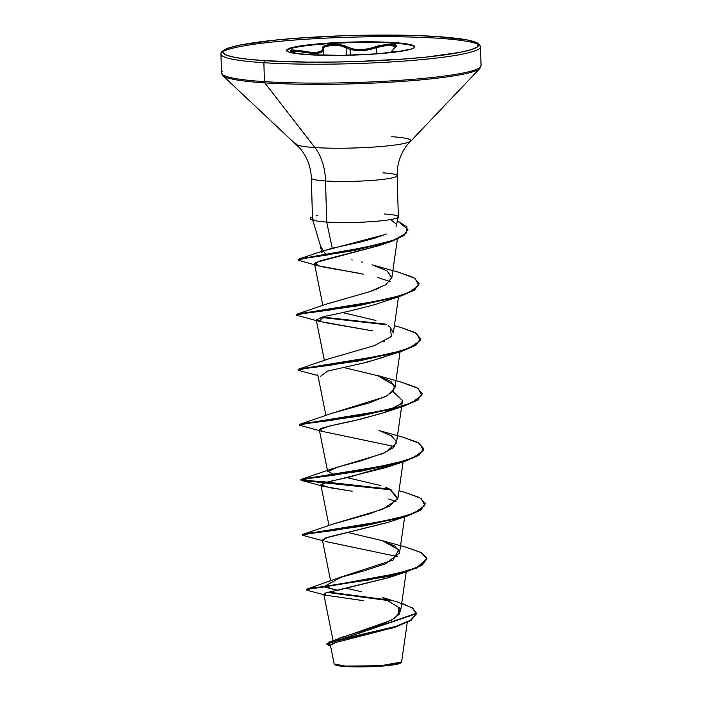 <?xml version="1.0" encoding="UTF-8"?>
<svg xmlns="http://www.w3.org/2000/svg" width="702" height="702" viewBox="0 0 702 702"><rect width="100%" height="100%" fill="white"/><g stroke="black" fill="none" stroke-linecap="round" stroke-linejoin="round"><path stroke-width="1.05" d="M392.085 52.474L391.646 51.72L392.085 52.474M391.944 52.36L391.935 50.842M350.298 55.177L350.131 49.386L346.139 47.754L346.349 55.274L346.139 47.754L350.131 49.386L350.298 55.177M286.679 50.702A64.101 6.555 178.4 0 1 325.921 43.857A64.101 6.555 178.4 0 1 393.585 43.164L393.568 42.559A64.101 6.555 178.4 0 1 414.241 47.692A64.101 6.555 178.4 0 1 372.964 54.142A64.101 6.555 178.4 0 1 307.801 54.668L341.479 55.353L378.264 53.764L405.756 50.439L411.082 49.131L414.101 47.797L414.68 46.499L412.794 45.288L408.529 44.191L402.035 43.27L383.45 42.076L359.889 41.874L323.104 43.463L295.621 46.78L287.267 49.421L286.688 50.728L288.575 51.939L292.839 53.036L307.801 54.668A64.101 6.555 178.4 0 1 287.127 49.535A64.101 6.555 178.4 0 1 328.404 43.085A64.101 6.555 178.4 0 1 393.568 42.559L393.585 43.164A64.101 6.555 -1.6 0 0 328.422 43.691A64.101 6.555 -1.6 0 0 287.144 50.14M409.968 49.263L397.429 51.79L393.331 51.808L392.453 51.246L392.418 50.351L396.209 46.429L396.147 45.235L392.023 44.015L393.585 43.164L392.023 44.015L379.747 45.411L368.41 48.815L360.135 49.684L352.527 48.912L343.989 45.586L340.066 44.735L331.397 44.393L324.745 45.735L323.043 46.902L322.674 49.605L321.806 50.763L317.664 52.255L310.951 52.299L291.821 49.912L290.303 50.237L290.207 50.842L294.103 52.685M342.251 640.856L393.015 627.746L335.758 642.505L330.423 645.313L334.17 663.952L345.287 666.11L381.335 665.689L395.937 664.022L401.588 661.995L380.572 665.75L345.612 666.531A33.248 3.396 -1.6 0 0 379.957 666.224A33.248 3.396 -1.6 0 0 400.956 662.785M409.327 141.865A57.415 5.87 -1.6 0 1 314.891 147.56A49.456 33.029 -86.3 0 1 325.552 180.967A49.456 33.029 93.7 0 0 314.891 147.56A57.415 5.87 -1.6 0 1 295.928 143.533A57.415 5.87 -1.6 0 0 314.891 147.56L264.812 82.88A1.852 1.237 -86.3 0 1 264.408 81.634L263.882 62.724A1.852 1.237 -86.3 0 1 265.075 60.705A127.975 13.075 178.4 0 1 255.625 42.489A127.975 13.075 178.4 0 1 436.293 36.522A1.852 1.237 -86.3 0 1 436.477 36.522A1.852 1.237 93.7 0 0 436.293 36.522A127.975 13.075 178.4 0 1 445.744 54.738A127.975 13.075 178.4 0 1 265.075 60.705A1.852 1.237 93.7 0 0 263.882 62.724A129.835 13.268 -1.6 0 0 395.858 61.653A129.835 13.268 -1.6 0 0 479.466 48.587A129.835 13.268 -1.6 0 0 437.592 38.198A129.835 13.268 178.4 0 1 479.466 48.587A129.835 13.268 178.4 0 1 395.858 61.653A129.835 13.268 178.4 0 1 263.882 62.724L264.408 81.634A129.835 13.268 -1.6 0 0 396.384 80.563A129.835 13.268 -1.6 0 0 479.992 67.497A129.835 13.268 178.4 0 1 396.384 80.563A129.835 13.268 178.4 0 1 264.408 81.634A1.852 1.237 93.7 0 0 264.812 82.88A129.291 13.215 -1.6 0 0 477.465 70.051A129.291 13.215 178.4 0 1 264.812 82.88L314.891 147.56A57.415 5.87 -1.6 0 0 409.327 141.865A57.415 5.87 -1.6 0 0 391.707 136.715M382.985 172.859A42.927 4.387 178.4 0 1 396.832 176.299A42.927 4.387 178.4 0 1 369.191 180.616A42.927 4.387 178.4 0 1 325.552 180.967A42.927 4.387 178.4 0 1 311.706 177.536A42.927 4.387 178.4 0 0 325.552 180.967L326.693 222.078L332.292 248.262L359.793 242.181L374.412 238.294L386.425 233.994M384.134 213.97A42.927 4.387 178.4 0 1 397.832 217.515A42.927 4.387 178.4 0 1 369.84 221.753A42.927 4.387 178.4 0 1 326.693 222.078A42.927 4.387 178.4 0 1 313.294 220.024L313.083 219.586M312.697 219.937L320.419 245.682L323.35 250.921L332.292 248.262L326.693 222.078A42.927 4.387 -1.6 0 0 370.34 221.727A42.927 4.387 -1.6 0 0 397.981 217.401M338.82 638.346L340.874 637.591M341.997 637.205L344.752 636.31M346.06 635.907L380.73 625.017L394.708 618.251L400.596 611.126L406.212 571.902M336.697 578.492L363.689 570.963L385.407 563.82L399.499 553L399.535 552.062L394.761 546.051L382.467 540.698L348.587 532.651M332.687 524.166L370.454 513.531L389.671 506.089L397.964 497.972L389.601 489.04L397.709 498.982L382.827 509.231L333.011 524.043L303.036 534.266L392.874 519.647L414.592 512.846L424.824 505.554L421.244 498.481L404.633 492.26L398.99 490.803M327.72 471.797L336.942 467.251L360.696 460.907L385.258 452.5L396.428 442.962L402.5 400.614L400.64 404.01L382.757 413.109L354.194 420.717L328.913 426.175L319.305 429.861L327.465 470.524M329.879 414.022L331.011 413.601M299.614 424.815L299.965 424.227L389.803 409.599L411.512 402.799L421.744 395.516L418.173 388.434L401.562 382.221L377.439 375.491L394.568 385.521L393.313 391.102L385.424 396.648L331.493 413.434L369.261 402.895L387.223 395.7L394.893 387.934L391.111 381.634L378.983 376L343.971 367.585M383.494 341.821L384.775 341.172M398.534 296.797L393.357 332.915L390.075 326.992L391.488 336.425L374.201 345.691L328.404 358.968L298.429 369.199L388.267 354.58L409.986 347.78L420.208 340.488L416.628 333.415L400.017 327.193L394.384 325.737M326.509 304.089L369.831 291.655L378.536 288.373M397.385 239.066L391.821 277.887L386.969 270.867L372.042 264.724M352.237 259.986L351.728 259.889M321.744 252.562L323.35 250.921L325.974 254.738M387.451 242.243L384.117 243.708L387.46 242.234M379.729 245.402L320.094 260.854L314.496 263.847L317.769 265.672C328.518 268.462 351.57 271.498 361.916 273.912L317.769 265.672L315.689 262.487L379.492 245.489L389.522 242.032L326.957 255.054L303.738 258.485L298.955 260.424L298.148 259.986L302.518 258.696L354.308 250.526L392.62 240.962L404.036 235.433L407.88 229.607L403.387 235.881L389.522 242.032M325.64 316.172L316.225 319.814L324.034 322.437L372.911 330.932L318.91 321.279L325.64 316.172C339.891 313.425 356.318 309.564 374.929 304.58L399.166 296.595L328.957 310.196L302.931 313.566L296.92 315.347L318.91 321.279M383.301 357.362L361.556 363.627M392.945 391.523L402.5 400.614M347.121 490.452L323.517 486.346L322.376 483.511L386.135 467.488L395.595 463.539L348.754 477.263L328.264 481.712L320.84 484.88L329.826 487.714L352.15 491.242M388.259 522.306L328.132 537.17L322.376 539.908L330.598 580.87M389.68 577.369L325.28 593.12L325.605 595.191L363.267 600.64M335.021 590.821L333.345 591.154M331.011 591.637L329.449 591.979M327.43 592.47L326.79 592.646M325.368 593.085L323.771 594.217L333.09 640.61M398.587 608.511L397.858 615.751L398.587 608.511L400.535 609.354L398.288 608.397M329.08 642.111L391.418 620.226L399.175 614.276L400.184 608.292L382.397 597.499L398.043 602.219L412.171 607.748L416.409 613.934L410.451 620.287L396.051 626.324L329.08 642.111L326.772 643.98M361.732 591.804L346.797 588.373M339.856 577.404L342.076 576.702L324.184 586.468L307.072 589.031L306.598 589.68M328.887 592.111L389.083 600.052M330.607 646.217L327.843 643.102L396.411 626.667L411.144 620.322L416.47 613.671L326.728 644.208L416.453 613.223L412.609 608.037L401.719 603.299M306.388 589.917L310.933 588.241L324.184 586.468L324.201 586.925L310.942 588.706L306.388 589.917L307.265 590.364M327.509 592.453L391.023 600.93M326.728 644.208L330.151 646.086M338.697 641.716L333.845 643.093M332.353 643.655L330.414 645.191M325.605 595.191L307.257 590.356L309.187 589.004L324.201 586.925L337.592 590.329L389.206 577.535L406.862 571.7L324.201 586.925L390.479 576.061L417.032 567.936L426.781 558.932L421.858 565.4L406.862 571.7M398.332 216.821L397.183 175.719C397.007 164.268 400.298 154.045 407.063 145.051L479.896 68.436L481.046 65.742L480.519 46.832L479.527 44.516L477.588 43.059C473.815 41.049 466.251 39.4 454.896 38.119L436.468 36.522C389.487 33.284 308.757 35.591 262.601 41.541C243.62 43.901 231.09 46.534 224.991 49.43C219.138 53.194 221.85 52.615 220.954 54.08L221.481 72.99L222.78 75.614L299.78 148.052C307.028 156.651 310.889 166.672 311.355 178.115L312.487 218.603L313.294 220.024A42.927 4.387 -1.6 0 0 326.693 222.078L325.552 180.967A42.927 4.387 178.4 0 0 369.191 180.616A42.927 4.387 178.4 0 0 396.832 176.299M264.812 82.88A129.291 13.215 178.4 0 1 222.13 73.807A129.291 13.215 -1.6 0 0 264.812 82.88M264.408 81.634A129.835 13.268 178.4 0 1 222.534 71.235A129.835 13.268 -1.6 0 0 264.408 81.634M263.882 62.724A129.835 13.268 178.4 0 1 222.007 52.325A129.835 13.268 178.4 0 1 305.616 39.259A129.835 13.268 178.4 0 1 437.592 38.198A129.835 13.268 -1.6 0 0 305.616 39.259A129.835 13.268 -1.6 0 0 222.007 52.325A129.835 13.268 -1.6 0 0 263.882 62.724M265.075 60.705L248.175 59.275L235.214 57.432L226.685 55.256L222.929 52.825L224.078 50.237L230.098 47.578L240.751 44.963L274.149 40.242L295.621 38.329L344.006 35.732L393.401 35.1L416.102 35.565L436.293 36.522L466.154 39.786L474.684 41.971L478.439 44.401L477.29 46.99L471.27 49.649L460.617 52.264L427.22 56.985L405.747 58.898L357.362 61.495L332.309 62.066L307.967 62.127L265.075 60.705M390.566 219.568L395.551 223.534M385.258 234.494L323.35 250.921M361.635 261.96L362.399 262.144M398.49 272.174L374.368 265.453L387.153 270.99L391.856 277.536L385.854 284.652L369.831 291.655L326.869 303.948L296.885 314.18L386.723 299.561L408.432 292.76L418.673 285.468L415.101 278.396L398.49 272.174L413.618 277.518L419.094 283.582L414.557 289.566L401.325 295.437L357.871 305.379L300.947 313.399L296.542 314.768L296.885 314.18M342.444 312.557L375.912 320.472M388.153 325.675L390.075 326.992M331.493 413.434L299.965 424.227M378.983 430.519L391.251 435.731L396.411 441.584L393.26 447.709L382.572 453.676L331.484 469.015L301.5 479.247L391.33 464.627L413.048 457.827L423.28 450.535L419.708 443.462L403.106 437.241L378.983 430.519M327.816 471.217L333.933 474.754M347.051 477.623L380.519 485.538M385.846 487.416L389.154 488.829M382.055 540.558L398.762 549.771L393.006 560.091L342.076 576.702L324.184 586.468L368.568 579.975L411.074 569.84L423.306 563.934L426.684 557.967L420.673 552.298L406.168 547.279L382.055 540.558M404.598 492.251L419.761 497.613L425.245 503.676L420.709 509.661L407.458 515.522L364.005 525.473L307.081 533.485L302.685 534.863L303.036 534.266M403.071 437.232L418.225 442.585L423.71 448.648L419.173 454.642L405.931 460.503L362.478 470.445L305.554 478.466L300.877 479.615L389.803 489.136L326.219 482.037L305.721 480.519L301.5 479.247M298.078 369.796L298.429 369.199M385.196 324.07L322.236 317.014L385.196 324.07M298.332 259.749L299.026 259.003L376.079 245.402L395.358 239.452L406.239 233.055L406.844 226.702L397.376 220.876L407.88 229.378L404.027 234.977L392.611 240.496L354.299 250.07L302.501 258.239L298.332 259.749M425.245 503.904L420.322 510.38L405.308 516.681L335.108 530.282L309.082 533.66L303.071 535.433L302.422 535.099L307.099 533.95L364.013 525.93L407.476 515.988L420.717 510.117L425.245 503.676M423.71 448.876L418.787 455.352L403.782 461.662L333.564 475.263L307.537 478.632L301.535 480.414L391.198 489.838L330.545 482.809L300.886 480.071L305.572 478.922L362.495 470.91L405.949 460.96L419.182 455.098L423.71 448.648M300 425.394L299.35 425.052L304.027 423.903L360.942 415.891L404.396 405.94L417.637 400.079L422.165 393.866L417.251 400.333L402.255 406.633L332.037 420.235L306.002 423.613L299.991 425.386L321.99 431.326L320.323 428.738C326.009 426.781 338.978 423.718 359.231 419.568L384.591 412.469L400.64 404.01M298.464 370.366L297.815 370.033L302.483 368.875L359.398 360.863L402.851 350.921L416.102 345.059L420.638 338.61L416.093 344.603L402.843 350.465L359.38 360.407L302.474 368.418L297.815 370.033M386.583 324.772L320.911 317.374L386.583 324.772M296.928 315.347L296.279 315.005L300.956 313.855L357.88 305.844L401.333 295.893L414.575 290.031L419.094 283.582M399.982 327.185L415.154 332.546L420.638 338.61M401.526 382.204L416.69 387.565L422.174 393.638L417.629 399.622L404.378 405.484L360.925 415.426L304.01 423.438L299.35 425.052M406.125 547.27L421.305 552.632L426.781 558.704L417.014 567.47L390.47 575.605L324.184 586.468L337.592 590.329M397.56 556.589L325.052 541.374M323.569 540.856L325.087 538.083L387.671 522.516L405.308 516.681M396.025 501.57L388.75 498.964M394.489 446.551L321.99 431.326M320.454 376.307L327.562 371.112L367.295 362.179L400.702 351.614L330.502 365.215L304.466 368.594L298.455 370.366L317.909 375.57M390.101 281.581L377.544 277.422M363.145 274.166L361.916 273.912M419.094 283.81L414.171 290.286L399.166 296.595M420.63 338.838L415.707 345.314L400.702 351.614M310.424 218.743A41.383 4.23 -1.6 0 0 313.425 220.279L313.285 219.796A41.383 4.23 178.4 0 1 310.416 218.287A41.383 4.23 178.4 0 1 312.443 216.962A41.383 4.23 -1.6 0 0 313.285 219.796L312.504 218.787M316.699 215.777L317.883 215.426M313.425 220.279A41.383 4.23 178.4 0 1 310.477 218.568M334.643 664.443A33.248 3.396 -1.6 0 0 345.612 666.531L345.287 666.11M334.801 664.662L334.31 664.197M334.661 664.487L337.855 665.68L345.612 666.531L369.594 666.733L392.558 664.978L399.192 663.662L401.053 662.293M393.585 43.164A64.101 6.555 178.4 0 1 414.707 47.131A64.101 6.555 -1.6 0 0 393.585 43.164M291.154 51.93L291.567 50.93L295.998 50.948L302.764 52.062C316.339 54.449 323.262 53.475 323.543 49.122L323.859 47.771L325.474 46.622L331.888 45.323L339.987 45.744L346.139 47.754A0.93 0.746 -59.5 0 1 346.928 46.815A0.93 0.746 120.5 0 0 346.139 47.754C340.4 43.796 321.613 44.928 323.543 49.122L323.49 50.465L322.551 51.65L318.199 53.176L311.17 53.264L302.764 52.062L302.825 54.291L302.931 51.079C288.268 49.061 286.504 49.956 297.657 53.773M410.942 49.175L403.931 50.483C392.927 53.045 389.882 52.176 394.796 47.859C397.56 45.718 396.639 44.445 392.023 44.015L375.877 46.648A0.93 0.483 68.7 0 1 376.544 47.578L376.72 53.878L376.544 47.578L370.217 49.456L363.162 50.518L356.177 50.491L350.131 49.386C358.696 51.457 367.497 50.86 376.544 47.578L384.152 45.481L391.593 44.972L395.489 46.209L395.498 47.35L395.489 46.209M302.764 52.062L302.931 51.079C315.9 53.501 322.499 52.571 322.727 48.28A0.93 0.869 -14.5 0 1 323.517 48.912L323.543 49.122A0.93 0.869 165.5 0 0 322.727 48.28C320.63 43.998 340.777 42.787 346.928 46.815C354.905 50.614 364.557 50.553 375.877 46.648A0.93 0.483 -111.3 0 1 376.544 47.578L389.031 44.954L395.656 46.718L391.646 51.729L391.663 52.518M290.839 51.255L299.438 51.404M286.618 51.009L286.6 50.404M401.421 662.293L400.93 662.811M396.051 226.386L398.315 216.944M399.499 553L404.677 516.883M329.001 525.544L320.84 484.88M397.964 497.972L403.141 461.863M325.93 415.505L317.76 374.833M394.893 387.934L400.07 351.816M324.394 360.477L316.225 319.814M322.859 305.458L314.496 263.847M321.534 251.5L320.27 245.191M407.265 622.437L401.588 661.995M335.538 578.939L307.072 589.031M416.453 613.223L416.47 613.68M390.119 628.79L396.411 626.667M324.666 250.351L299.026 259.003M426.79 559.161L426.781 558.704M302.422 535.099L302.413 534.643M300.886 480.071L300.877 479.615M422.183 394.094L422.174 393.638M296.279 315.005L296.262 314.549M298.148 259.986L298.131 259.529M407.897 229.835L407.88 229.378M322.525 540.645L303.071 535.433M323.517 486.346L301.535 480.414M386.135 467.488L403.782 461.662M384.591 412.469L402.255 406.633M317.769 265.672L298.955 260.424M310.407 218.34L310.424 218.796M414.785 47.429L414.768 46.823M297.692 53.782C288.478 50.948 291.409 51.228 290.707 51.141L290.821 52.606M323.78 55.309L323.631 49.693"/></g></svg>
